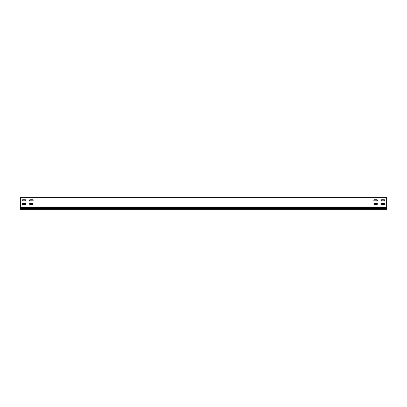 <?xml version="1.0" encoding="UTF-8"?>
<svg xmlns="http://www.w3.org/2000/svg" width="407" height="407" viewBox="0 0 407 407"><rect width="100%" height="100%" fill="white"/><g stroke="black" fill="none" stroke-linecap="round" stroke-linejoin="round"><path stroke-width="0.61" d="M381.156 203.943A0.514 0.514 0 0 0 381.669 204.456L384.305 204.456A0.514 0.514 0 0 0 384.819 203.943A0.514 0.514 0 0 0 384.305 203.429L381.669 203.429A0.514 0.514 0 0 0 381.156 203.943M29.508 203.943A0.514 0.514 0 0 0 30.021 204.456L32.657 204.456A0.514 0.514 0 0 0 33.171 203.943A0.514 0.514 0 0 0 32.657 203.429L30.021 203.429A0.514 0.514 0 0 0 29.508 203.943M22.182 203.943A0.514 0.514 0 0 0 22.695 204.456L25.331 204.456A0.514 0.514 0 0 0 25.845 203.943A0.514 0.514 0 0 0 25.331 203.429L22.695 203.429A0.514 0.514 0 0 0 22.182 203.943M373.829 203.943A0.514 0.514 0 0 0 374.343 204.456L376.979 204.456A0.514 0.514 0 0 0 377.493 203.943A0.514 0.514 0 0 0 376.979 203.429L374.343 203.429A0.514 0.514 0 0 0 373.829 203.943M381.156 200.28A0.514 0.514 0 0 0 381.669 200.793L384.305 200.793A0.514 0.514 0 0 0 384.819 200.28A0.514 0.514 0 0 0 384.305 199.766L381.669 199.766A0.514 0.514 0 0 0 381.156 200.28M29.508 200.28A0.514 0.514 0 0 0 30.021 200.793L32.657 200.793A0.514 0.514 0 0 0 33.171 200.28A0.514 0.514 0 0 0 32.657 199.766L30.021 199.766A0.514 0.514 0 0 0 29.508 200.28M22.182 200.28A0.514 0.514 0 0 0 22.695 200.793L25.331 200.793A0.514 0.514 0 0 0 25.845 200.28A0.514 0.514 0 0 0 25.331 199.766L22.695 199.766A0.514 0.514 0 0 0 22.182 200.28M373.829 200.28A0.514 0.514 0 0 0 374.343 200.793L376.979 200.793A0.514 0.514 0 0 0 377.493 200.28A0.514 0.514 0 0 0 376.979 199.766L374.343 199.766A0.514 0.514 0 0 0 373.829 200.28M386.65 207.336L386.65 197.639L20.35 197.639L20.35 207.336L386.65 207.336L386.65 207.926L20.35 207.926L20.35 209.361L386.65 209.361L386.65 207.926M386.65 208.669L20.35 208.669M20.35 207.336L20.35 207.926"/></g></svg>
